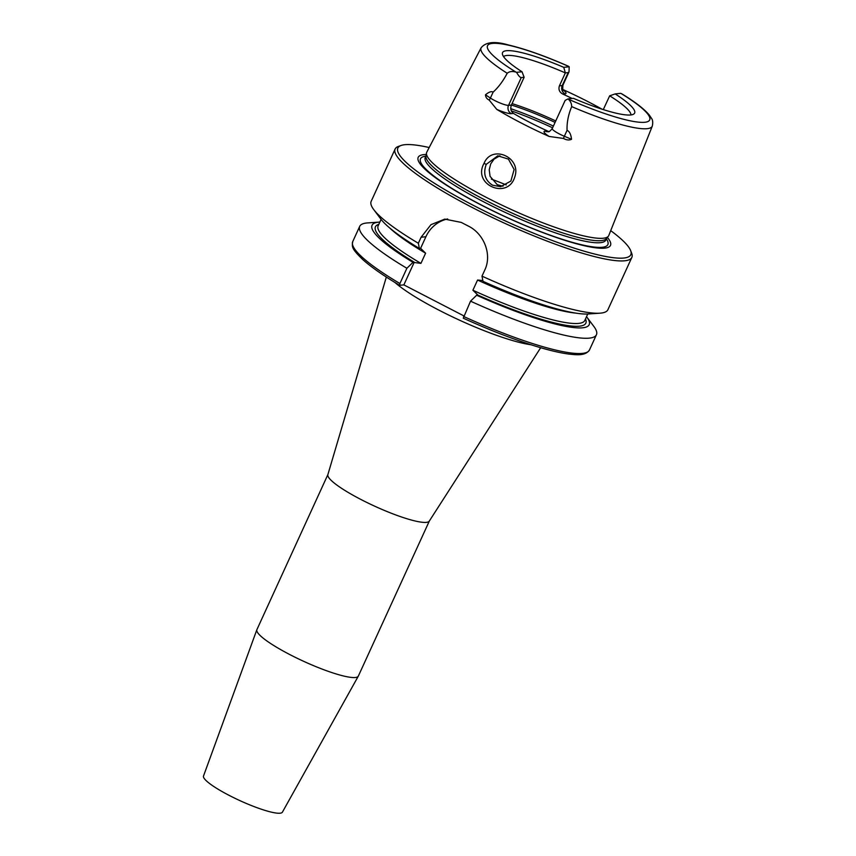 <?xml version="1.0" encoding="UTF-8"?>
<svg xmlns="http://www.w3.org/2000/svg" width="856" height="856" viewBox="0 0 856 856"><rect width="100%" height="100%" fill="white"/><g stroke="black" fill="none" stroke-linecap="round" stroke-linejoin="round"><path stroke-width="1.28" d="M540.671 347.718L429.284 521.111A55.79 9.384 -155.4 0 1 426.395 522.363A55.79 9.384 -155.4 0 1 368.401 503.221A55.79 9.384 -155.4 0 1 327.859 474.673L386.334 277.055M463.802 315.864L403.861 284.887L399.613 285.294C383.574 275.739 371.354 267.222 362.976 259.753C351.409 248.572 351.912 246.903 352.726 241.627A130.176 21.892 -155.4 0 0 399.902 283.539L406.889 268.27L412.999 262.332L420.938 263.37L425.603 253.183L420.606 248.304L425.903 236.738A33.063 31.351 83.9 0 1 447.667 218.954M429.348 521.015L358.364 676.047A55.79 9.384 -155.4 0 1 358.311 676.154A55.79 9.384 -155.4 0 1 355.379 677.492A55.79 9.384 -155.4 0 1 297.118 658.232A55.79 9.384 -155.4 0 1 256.864 629.706A55.79 9.384 -155.4 0 1 256.918 629.599L327.891 474.566M358.311 676.154L282.405 812.162A43.389 7.297 -155.4 0 1 280.126 813.2A43.389 7.297 -155.4 0 1 234.811 798.22A43.389 7.297 -155.4 0 1 203.503 776.039L256.864 629.706M565.163 100.387L567.999 98.911L573.434 98.333A72.642 12.219 24.6 0 0 633.825 114.019A72.642 12.219 24.6 0 0 615.175 93.914L620.611 93.336A11.898 2.001 24.6 0 1 621.167 93.539A89.163 14.991 -155.4 0 1 644.889 122.269A89.163 14.991 -155.4 0 1 568.298 99.146C570.513 101.169 571.637 103.651 571.69 106.604C568.32 114.693 566.779 122.601 567.057 130.347C569.454 131.353 570.952 134.328 571.541 139.282L564.35 136.264A11.898 2.001 -155.4 0 1 555.576 131.792A11.898 2.001 -155.4 0 1 552.259 128.571L565.163 100.387M516.585 72.343C518.543 75.842 520.106 77.586 521.272 77.564L524.129 77.265L522.021 71.765L516.585 72.343A11.898 2.001 24.6 0 1 516.029 72.129A89.163 14.991 -155.4 0 1 492.307 43.41A89.163 14.991 -155.4 0 1 568.898 66.533L568.341 66.201C545.186 56.047 525.37 49.006 508.871 45.09C495.068 41.002 485.834 41.891 481.147 47.754L426.78 152.165A100.099 16.831 -155.4 0 0 426.491 153.031A100.099 16.831 -155.4 0 0 500.289 204.359A100.099 16.831 -155.4 0 0 603.362 238.225A100.099 16.831 -155.4 0 0 608.316 236.277A100.099 16.831 -155.4 0 0 608.787 235.496L652.293 126.11A94.117 15.825 -155.4 0 1 647.19 128.678A94.117 15.825 -155.4 0 1 571.69 106.604M524.129 77.265L511.406 105.042L508.55 105.352L521.272 77.564M552.259 128.571C550.162 131.107 548.824 132.145 548.247 131.685A6.195 5.874 83.9 0 1 545.047 131.086A18.104 3.039 24.6 0 0 549.124 136.446A95.958 16.136 -155.4 0 1 496.769 109.386A18.104 3.039 24.6 0 0 511.31 113.645A6.195 5.874 -96.1 0 1 508.55 105.352A11.898 2.001 -155.4 0 1 498.984 102.549A11.898 2.001 -155.4 0 1 490.402 98.055L485.48 94.802C488.937 91.945 491.483 91.057 493.12 92.138C498.438 87.291 503.135 80.999 507.212 73.284C509.341 71.412 512.284 71.027 516.029 72.129M603.298 109.589L609.675 95.819L615.175 93.914M652.293 126.11C653.053 122.59 652.786 119.979 651.47 118.288L649.351 115.121C644.44 109.161 635.398 102.153 622.226 94.074L621.167 93.539M568.191 72.599L569.015 71.883L569.197 66.768L563.762 67.335L565.335 72.899L568.191 72.599L562.253 85.557L559.407 85.868L565.335 72.899A70.256 11.813 -155.4 0 0 503.542 56.592M486.251 164.352L497.807 155.813L508.432 159.12L514.124 169.499L510.893 181.055L500.653 186.672L492.51 185.196C485.052 180.381 482.966 173.426 486.251 164.352L484.015 163.41C471.998 184.778 507.897 200.251 514.809 176.882C521.679 157.162 491.751 144.118 484.015 163.41M549.124 136.446L563.451 138.447C566.469 140.117 569.165 140.395 571.541 139.282M485.48 94.802C485.62 97.21 486.839 98.964 489.161 100.045L496.769 109.386M562.702 89.441A95.123 15.997 -155.4 0 1 602.035 109.183M499.904 155.771L494.094 159.098L490.713 163.892L489.225 169.745L490.06 176.325L497.24 184.671L503.007 186.244M506.249 184.939A70.256 11.813 24.6 0 0 491.344 179.107M599.917 313.178L588.254 313.981A119.423 20.084 -155.4 0 1 482.998 281.335L481.992 276.146A130.176 21.892 -155.4 0 0 599.917 313.178A130.176 21.892 -155.4 0 0 600.912 313.093A130.176 21.892 -155.4 0 0 607.899 309.722L631.846 257.41A130.176 21.892 -155.4 0 1 624.859 260.78A130.176 21.892 -155.4 0 1 488.145 215.466A130.176 21.892 -155.4 0 1 395.119 149.03A130.176 21.892 -155.4 0 1 398.415 146.429L401.09 145.477A128.111 21.539 -155.4 0 1 429.188 147.532M482.848 280.554L477.562 280.04L472.897 290.227L477.894 295.095L476.642 295.224L470.533 301.173L463.278 318.197C493.12 331.689 519.849 341.801 543.474 348.52C553.276 351.27 561.654 353.111 568.619 354.042C576.002 354.823 585.386 356.192 589.452 350.008A130.176 21.892 -155.4 0 1 463.545 316.442M586.531 316.688A119.423 20.084 -155.4 0 1 586.831 317.084A119.423 20.084 -155.4 0 1 476.642 295.224M399.731 285.326L399.902 283.539M403.861 284.887L414.25 262.204A115.71 19.453 -155.4 0 1 378.823 224.347M420.606 248.304L419.354 248.443L418.349 243.254L421.099 237.24L430.975 224.668L444.767 219.115L461.266 222.41A130.176 21.892 24.6 0 0 468.328 226.07C483.79 233.549 492.382 254.382 484.742 270.143L481.992 276.146M418.349 243.254A130.176 21.892 -155.4 0 1 373.762 209.634A130.176 21.892 -155.4 0 1 371.172 201.342L395.119 149.03M419.354 248.443A119.423 20.084 -155.4 0 1 380.781 218.997L373.762 209.634M406.889 268.27A130.176 21.892 -155.4 0 1 359.713 226.359A130.176 21.892 -155.4 0 1 367.695 222.902L379.358 222.1A119.423 20.084 -155.4 0 1 379.861 222.068M586.831 317.084L593.85 326.436A130.176 21.892 -155.4 0 1 596.439 334.739A130.176 21.892 -155.4 0 1 470.533 301.173M412.999 262.332A119.423 20.084 -155.4 0 1 379.358 222.1M610.713 230.649A128.111 21.539 -155.4 0 1 630.637 250.573L631.664 253.216A130.176 21.892 -155.4 0 1 631.846 257.41M559.407 85.868C558.273 89.463 559.417 92.202 562.831 94.085L565.014 93.86A18.104 3.039 24.6 0 0 562.841 89.773M549.295 131.417L545.047 131.086M511.31 113.645L513.493 113.42A70.256 11.813 24.6 0 0 547.23 130.85M513.493 113.42C510.829 111.451 510.133 108.669 511.406 105.042A71.283 11.984 24.6 0 1 555.084 122.397M572.14 98.472A70.256 11.813 24.6 0 0 562.831 94.085M609.675 95.819A70.256 11.813 -155.4 0 1 630.968 114.929M563.762 67.335A72.642 12.219 24.6 0 0 502.376 53.842A72.642 12.219 24.6 0 0 522.021 71.765M607.385 237.401A105.748 17.783 -155.4 0 1 604.807 248.122A105.748 17.783 -155.4 0 1 478.001 203.364A105.748 17.783 -155.4 0 1 426.256 154.476M630.637 250.573A128.111 21.539 -155.4 0 1 623.938 258.02A128.111 21.539 -155.4 0 1 479.724 208.618A128.111 21.539 -155.4 0 1 401.09 145.477M608.316 236.277L606.305 238.696A99.264 16.692 -155.4 0 1 601.394 240.622A99.264 16.692 -155.4 0 1 499.166 207.045A99.264 16.692 -155.4 0 1 425.978 156.134L426.491 153.031M394.905 282.459A85.654 14.402 24.6 0 0 438.828 310.097A85.654 14.402 24.6 0 0 530.977 344.754M563.451 138.447A6.195 1.177 112.7 0 1 564.35 136.264L567.057 130.347M489.161 100.045A6.195 4.152 -56.5 0 0 490.402 98.055L493.12 92.138M569.015 71.883L562.895 85.247A11.898 2.001 -155.4 0 1 562.253 85.557A6.195 5.874 -96.1 0 0 565.014 93.86M507.212 73.284A94.117 15.825 -155.4 0 1 481.147 47.754M552.602 127.822A82.657 13.899 24.6 0 0 511.3 110.852M585.483 318.967A115.71 19.453 -155.4 0 1 477.873 295.095M425.903 236.738L421.099 237.24M425.603 253.183A113.645 19.11 -155.4 0 1 389.662 227.931M575.681 313.103A113.645 19.11 -155.4 0 1 477.562 280.04M420.938 263.37A113.645 19.11 -155.4 0 1 378.138 225.824L381.08 219.393M587.751 314.013L584.808 320.444A113.645 19.11 -155.4 0 1 472.897 290.227M555.747 120.953A70.256 11.813 24.6 0 0 512.059 103.619M553.393 126.089A81.416 13.685 24.6 0 0 510.765 108.691M606.369 238.813A103.03 17.323 -155.4 0 1 602.335 247.266A103.03 17.323 -155.4 0 1 481.896 205.269A103.03 17.323 -155.4 0 1 425.849 156.166M606.551 238.396L605.78 240.097A99.264 16.692 -155.4 0 1 600.452 242.665A99.264 16.692 -155.4 0 1 496.202 208.115A99.264 16.692 -155.4 0 1 425.261 157.451L425.239 157.504M359.713 226.359L352.726 241.627M596.439 334.739L589.452 350.008M562.895 85.247C562.617 89.57 562.734 91.314 563.269 90.469L561.75 89.238M426.042 155.749L425.261 157.451"/></g></svg>
